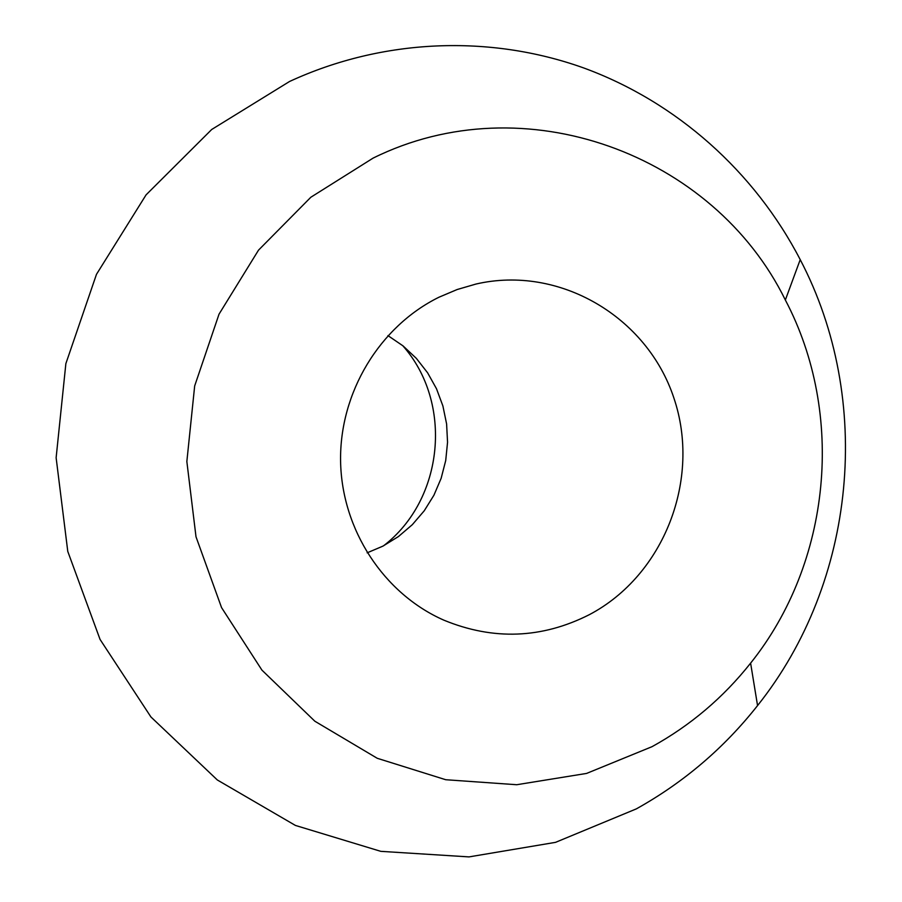<?xml version="1.0" encoding="UTF-8"?>
<svg xmlns="http://www.w3.org/2000/svg" width="902" height="902" viewBox="0 0 902 902"><rect width="100%" height="100%" fill="white"/><g stroke="black" fill="none" stroke-linecap="round" stroke-linejoin="round"><path stroke-width="1.35" d="M402.698 345.613C453.334 402.653 444.077 499.404 383.542 545.811M387.928 335.6L403.014 345.872L416.341 358.365L427.593 372.785L436.512 388.773L442.893 405.956L446.603 423.94L447.55 442.273L445.712 460.55L441.134 478.331L433.93 495.209L424.244 510.78L412.327 524.671L398.425 536.566L382.876 546.15L367.137 552.836M438.97 297.22C379.517 326.49 339.468 392.674 340.584 461.193C341.711 529.722 383.778 593.73 443.84 620.159C493.383 640.533 541.922 638.684 589.434 614.623C664.278 575.149 701.395 478.894 673.85 397.917C647.061 316.703 559.263 264.771 475.997 284.04L457.145 289.531L438.97 297.22M652.033 746.676L586.604 773.42L516.711 784.729L445.735 779.723L377.25 758.289L314.854 721.228L261.952 670.152L221.554 607.598L196.005 536.791L186.849 461.531L194.674 385.943L219.028 314.167L258.524 250.136L310.852 197.234L373.045 158.143C524.152 83.266 713.764 154.05 785.349 300.005C845.399 414.029 831.182 562.566 750.611 663.139C723.269 697.641 690.413 725.49 652.033 746.676M289.565 81.473L211.711 129.482L146.068 194.877L96.469 274.343L65.869 363.619L56.127 457.742L67.774 551.415L100.054 639.428L150.927 716.966L217.337 779.982L295.405 825.431L380.802 851.341L468.995 856.9L555.553 842.344L636.316 808.891C683.603 782.53 724.024 748.096 757.556 705.589C856.359 581.689 873.734 400.037 800.221 259.641C754.726 171.989 676.951 102.061 583.594 67.909C490.068 34.456 383.023 38.324 289.565 81.473M785.349 300.005L800.221 259.641M750.611 663.139L757.556 705.589"/></g></svg>

